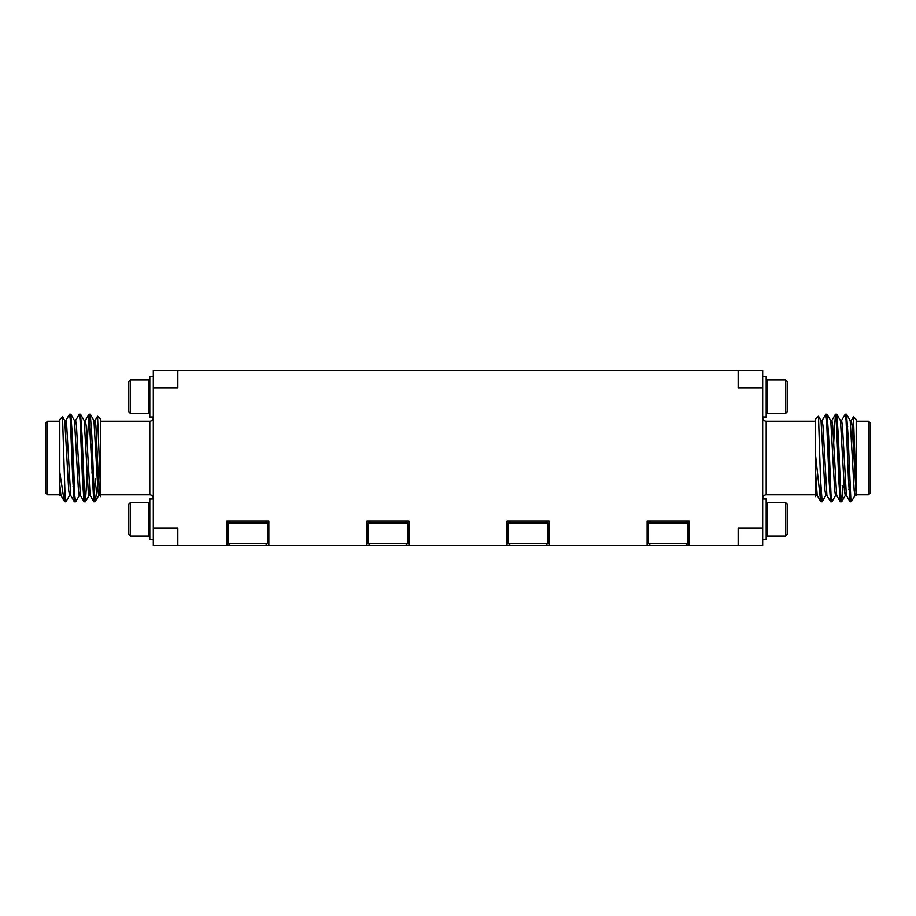 <?xml version="1.0" encoding="UTF-8"?>
<svg xmlns="http://www.w3.org/2000/svg" width="916" height="916" viewBox="0 0 916 916"><rect width="100%" height="100%" fill="white"/><g stroke="black" fill="none" stroke-linecap="round" stroke-linejoin="round"><path stroke-width="1.37" d="M689.141 545.558L689.141 521.044L647.12 521.044L647.12 545.558L549.05 545.558L549.05 521.044L507.029 521.044L507.029 545.558L408.971 545.558L408.971 521.044L366.95 521.044L366.95 545.558L268.88 545.558L268.88 521.044L226.859 521.044L226.859 545.558L177.83 545.558L177.83 528.04L153.316 528.04L153.316 370.442L762.685 370.442L762.685 545.558L650.429 545.558L648.459 543.589L687.79 543.589L687.79 522.933L648.459 522.933L648.459 543.589M647.12 545.558L650.429 545.558M507.029 545.558L510.338 545.558L508.38 543.589L547.711 543.589L547.711 522.933L508.38 522.933L508.38 543.589M510.338 545.558L549.05 545.558M366.95 545.558L370.259 545.558L368.289 543.589L407.62 543.589L407.62 522.933L368.289 522.933L368.289 543.589M370.259 545.558L408.971 545.558M226.859 545.558L230.168 545.558L228.21 543.589L267.541 543.589L267.541 522.933L228.21 522.933L228.21 543.589M230.168 545.558L268.88 545.558M738.17 545.558L738.17 528.04L762.685 528.04M762.685 387.96L738.17 387.96L738.17 370.442M153.316 387.96L177.83 387.96L177.83 370.442M177.83 545.558L153.316 545.558L153.316 528.04M130.484 536.1L128.801 534.417L128.801 504.155L130.484 502.472L148.976 502.472L148.976 536.1L130.484 536.1L130.484 502.472M153.316 539.604L149.812 539.604L149.812 498.98L153.316 498.98M92.905 465.007L91.68 465.007M83.173 465.007L81.959 465.007M65.059 500.296L65.276 498.35M65.792 420.627L69.536 414.227L70.349 420.1L72.776 479.892L74.322 501.705L75.009 498.35M75.524 420.627L79.268 414.227L80.081 420.1L82.509 479.892L84.043 501.705L84.741 498.35M87.123 442.863L88.989 414.227L93.776 501.705L95.527 478.484M59.803 492.682L59.803 419.482L62.506 416.78L65.059 495.693L65.895 501.773L69.627 495.373M70.143 417.65L70.83 414.295L72.375 436.108L74.803 495.911L75.616 501.773L79.36 495.373M79.875 417.65L80.562 414.295L82.097 436.108L84.535 495.911L85.428 501.705L87.215 473.137M89.596 417.65L90.295 414.295L91.829 436.108L94.268 495.911L95.069 501.773L98.814 495.373M65.059 495.693L65.059 501.773L65.883 501.773M64.143 500.846L59.803 472.278L59.803 495.338M59.803 421.223L47.552 421.223L47.552 494.777L59.803 494.777M47.552 494.777L45.8 493.026L45.8 422.974L47.552 421.223M97.554 416.242L100.783 419.482L100.783 496.518L97.554 416.242L94.978 420.627M100.783 421.223L149.812 421.223C151.941 421.017 153.109 419.849 153.316 417.73M95.527 499.77L98.356 477.728M73.051 486.43L73.818 485.663L73.818 475.072M59.803 484.724L60.925 495.373L63.937 500.583M64.67 420.547L65.883 420.547L66.696 425.562L70.658 495.373L74.322 501.705M74.402 420.547L75.616 420.547L76.429 425.562L80.379 495.373L84.043 501.705M82.257 473.137L82.612 465.007M84.123 420.547L85.348 420.547L86.15 425.562L90.112 495.373L93.776 501.705M91.989 473.137L92.333 465.007M93.856 420.547L95.069 420.547L95.882 425.562L98.321 476.732L99.844 495.373L100.588 496.655M62.551 416.803L64.773 420.627L68.723 490.438L69.536 495.453L70.75 495.453M70.83 414.295L74.494 420.627L78.455 490.438L79.268 495.453L80.482 495.453M82.005 450.993L82.348 442.863M80.562 414.295L84.226 420.627L88.188 490.438L88.989 495.453L90.215 495.453M91.726 450.993L92.081 442.863M90.295 414.295L93.959 420.627L97.909 490.438L98.722 495.453L99.936 495.453M153.316 376.396L149.812 376.396L149.812 417.02L153.316 417.02M149.812 380.747L148.976 379.9L148.976 413.528L149.812 412.681M130.484 413.528L128.801 411.845L128.801 381.583L130.484 379.9L130.484 413.528L148.976 413.528M787.199 534.417L785.516 536.1L787.199 534.417L787.199 504.155L785.516 502.472L767.024 502.472L767.024 536.1L785.516 536.1L785.516 502.472L787.199 504.155M762.685 539.604L766.188 539.604L766.188 498.98L762.685 498.98M787.199 381.583L785.516 379.9L787.199 381.583L787.199 411.845L785.516 413.528L767.024 413.528L767.024 379.9L785.516 379.9L785.516 413.528L787.199 411.845M762.685 376.396L766.188 376.396L766.188 417.02L762.685 417.02M828.488 465.007L829.701 465.007M838.209 465.007L839.422 465.007M851.857 500.857L850.941 501.773L848.09 436.108L846.544 414.295L845.857 417.65M842.949 486.43L841.678 501.705L840.785 495.911L838.358 436.108L836.812 414.295L836.125 417.65M835.621 495.373L831.877 501.773L831.064 495.911L828.625 436.108L827.091 414.295L826.404 417.65M825.888 495.373L822.144 501.773L820.473 478.484L820.473 499.77L815.217 452.172L815.217 419.482L818.503 416.265L820.473 478.484M850.724 498.35L850.025 501.705L848.491 479.892L846.063 420.1L845.25 414.227L841.506 420.627M840.991 498.35L840.304 501.705L838.758 479.892L836.331 420.089L835.438 414.295L833.652 442.863M831.259 498.35L830.572 501.705L829.037 479.892L826.598 420.089L825.785 414.227L822.041 420.627M821.538 498.35L820.931 501.773L820.473 499.77M853.494 416.78L856.197 419.482L856.197 493.438L853.426 416.826M868.448 494.777L868.448 421.223L870.2 422.974L870.2 493.026L868.448 494.777L856.197 494.777L856.197 495.545L852.143 425.562L851.33 420.547L850.117 420.547M846.544 414.295L850.208 420.627L854.17 490.438L854.972 495.453L856.197 495.453L856.197 493.438M850.941 500.296L851.857 500.846L855.075 495.373M854.193 490.713L854.399 489.167M815.343 496.655L815.217 452.172M815.217 421.223L766.188 421.223L766.188 494.777C764.081 494.961 762.913 496.129 762.685 498.27M815.217 496.048L815.412 496.655L816.156 495.373M848.892 489.167L850.105 489.167M842.182 485.663L844.22 487.713M846.464 495.453L845.25 495.453L844.438 490.438L840.476 420.627L836.812 414.295M838.609 442.863L838.255 450.993M836.732 495.453L835.518 495.453L834.705 490.438L830.755 420.627L827.091 414.295M828.877 442.863L828.522 450.993M827.011 495.453L825.785 495.453L824.984 490.438L821.022 420.627L818.503 416.265M817.278 495.453L816.064 495.453L815.217 490.014M850.724 423.478L850.414 426.833M850.025 501.705L846.373 495.373L842.411 425.562L841.598 420.547L840.384 420.547M838.861 465.007L838.506 473.137M840.304 501.705L836.64 495.373L832.678 425.562L831.877 420.547L830.652 420.547M829.14 465.007L828.785 473.137M830.572 501.705L826.908 495.373L822.957 425.562L822.144 420.547L820.931 420.547M820.851 501.705L817.187 495.373L815.217 466.542M762.685 417.73C762.891 419.849 764.058 421.017 766.188 421.223M100.783 494.777L149.812 494.777L149.812 421.223M149.812 503.319L148.976 502.472M149.812 535.253L148.976 536.1M92.379 450.993L91.165 450.993M82.658 450.993L81.432 450.993M74.402 501.773L75.616 501.773M84.135 501.773L85.348 501.773M93.856 501.773L95.069 501.773M69.536 414.227L70.75 414.227M79.257 414.227L80.482 414.227M88.989 414.227L90.215 414.227M64.143 500.857L65.059 501.773M72.055 428.574L70.784 427.291M61.029 495.453L59.803 495.453M88.909 414.295L85.245 420.627M89.092 495.373L85.428 501.705M149.812 494.777C151.919 494.961 153.087 496.129 153.316 498.27M130.484 379.9L148.976 379.9M766.188 535.253L767.024 536.1M766.188 503.319L767.024 502.472M766.188 412.681L767.024 413.528M766.188 380.747L767.024 379.9M827.961 450.993L829.175 450.993M837.693 450.993L838.907 450.993M846.464 414.227L845.25 414.227M836.743 414.227L835.518 414.227M827.011 414.227L825.785 414.227M850.941 501.773L850.117 501.773M841.598 501.773L840.384 501.773M831.865 501.773L830.652 501.773M822.144 501.773L820.931 501.773M856.197 421.223L868.448 421.223M815.217 494.777L766.188 494.777M846.464 426.833L847.678 426.833M841.678 501.705L845.342 495.373M851.227 420.627L853.449 416.803M831.774 420.627L835.438 414.295M685.832 545.558L687.79 543.589M650.36 521.044L648.459 522.933M685.901 521.044L687.79 522.933M545.741 545.558L547.711 543.589M510.269 521.044L508.38 522.933M545.81 521.044L547.711 522.933M405.662 545.558L407.62 543.589M370.19 521.044L368.289 522.933M405.731 521.044L407.62 522.933M265.571 545.558L267.541 543.589M230.099 521.044L228.21 522.933M265.64 521.044L267.541 522.933"/></g></svg>
